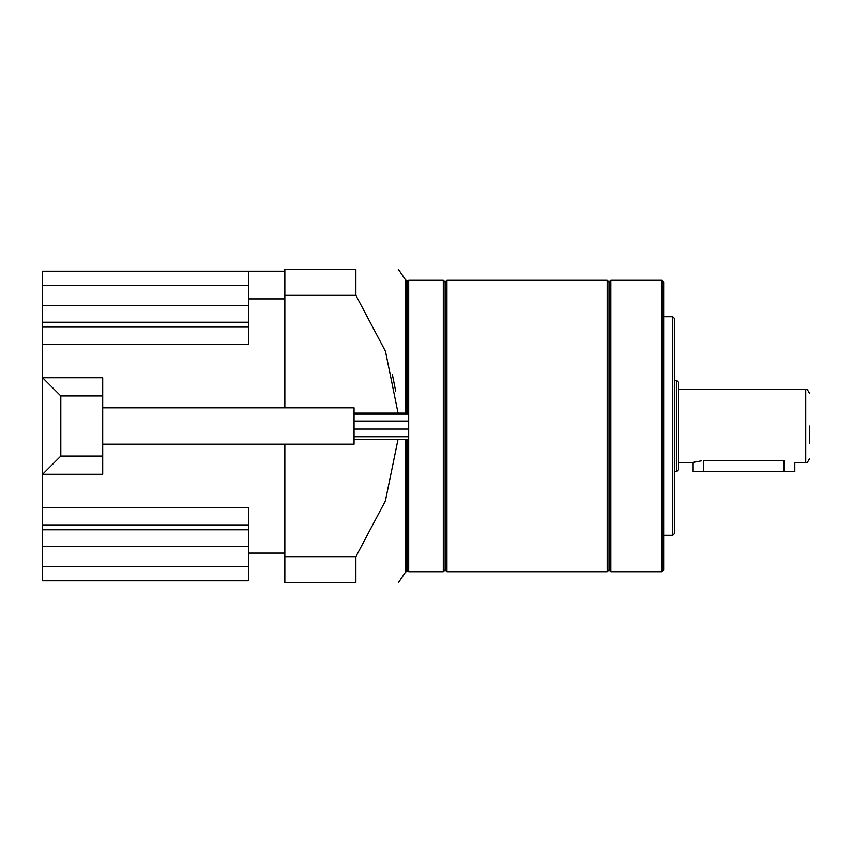 <?xml version="1.0" encoding="UTF-8"?>
<svg xmlns="http://www.w3.org/2000/svg" width="852" height="852" viewBox="0 0 852 852"><rect width="100%" height="100%" fill="white"/><g stroke="black" fill="none" stroke-linecap="round" stroke-linejoin="round"><path stroke-width="1.28" d="M445.127 569.892L446.949 571.713L446.949 280.287L445.127 282.108L445.127 569.892L443.306 571.713L443.306 280.287L408.694 280.287L408.694 439.355L354.059 439.355M102.709 407.788L354.059 407.788L354.059 444.212L102.709 444.212M102.709 456.054L102.709 395.946L60.811 395.946L60.811 456.054L102.709 456.054L102.709 474.266L42.6 474.266L42.6 507.441L248.411 507.441L248.411 580.819L42.6 580.819L248.411 580.819M284.845 298.871L248.411 298.871L248.411 271.181L284.845 271.181L42.6 271.181L42.6 377.734L102.709 377.734L102.709 395.946M248.411 298.871L248.411 344.559L42.6 344.559M284.845 444.212L284.845 580.819M284.845 271.181L284.845 407.788M60.811 456.054L42.6 474.266L42.6 377.734L60.811 395.946M42.6 580.819L42.6 507.441M406.51 439.355L406.51 571.713L407.607 570.616L407.607 439.355M407.607 570.616L408.694 571.713L408.694 439.355M405.786 439.355L405.786 571.713L406.51 571.713M355.88 582.64C412.379 582.64 412.379 582.64 355.88 582.64L284.845 582.64L284.845 556.686L355.88 556.686L355.88 582.64M398.044 439.355L385.381 500.976L355.88 556.686M609.052 569.892L610.873 571.713L610.873 280.287L609.052 282.108L609.052 569.892L607.231 571.713L607.231 280.287L446.949 280.287M661.866 280.287L663.687 282.108L663.687 569.892L661.866 571.713L661.866 280.287L610.873 280.287M672.792 316.72L674.614 318.541L674.614 533.458L672.792 535.28L672.792 316.72L663.687 316.72M676.435 380.461L678.256 382.282L678.256 469.718L676.435 471.539L676.435 380.461L674.614 380.461M703.763 471.539L783.904 471.539L783.904 460.751C798.004 462.583 798.004 462.583 783.904 460.751L703.763 460.751L703.763 471.539L692.836 471.539L692.836 462.423L701.611 460.815M695.999 461.614L693.677 462.189M809.4 443.093L809.4 426M783.904 471.539L794.831 471.539L794.831 462.423L805.758 462.423L805.758 389.577C806.642 388.65 807.856 389.865 809.4 393.219M355.88 295.314L284.845 295.314L284.845 269.36L355.88 269.36C412.379 269.36 412.379 269.36 355.88 269.36L355.88 295.314L385.477 351.29L398.065 413.071M395.701 391.26L392.303 374.188M407.607 413.071L407.607 281.384L406.51 280.287L405.786 280.287L405.786 413.071M406.51 280.287L406.51 413.071M284.845 553.129L248.411 553.129M42.6 525.215L248.411 525.215M42.6 529.752L248.411 529.752M42.6 546.313L248.411 546.313M42.6 566.58L248.411 566.58M42.6 285.42L248.411 285.42M42.6 305.687L248.411 305.687M42.6 322.248L248.411 322.248M42.6 326.785L248.411 326.785M408.694 429.067L354.059 429.067M408.694 436.746L354.059 436.746M408.694 421.048L354.059 421.048M408.694 414.083L354.059 414.083M408.694 413.071L354.059 413.071M443.306 571.713L408.694 571.713M398.448 582.64L405.786 571.713M607.231 571.713L446.949 571.713M661.866 571.713L610.873 571.713M672.792 535.28L663.687 535.28M676.435 471.539L674.614 471.539M692.836 462.423L678.256 462.423M805.758 462.423C806.642 463.35 807.856 462.135 809.4 458.781M805.758 389.577L678.256 389.577M609.052 282.108L607.231 280.287M445.127 282.108L443.306 280.287M405.786 280.287L398.448 269.36M407.607 281.384L408.694 280.287"/></g></svg>
